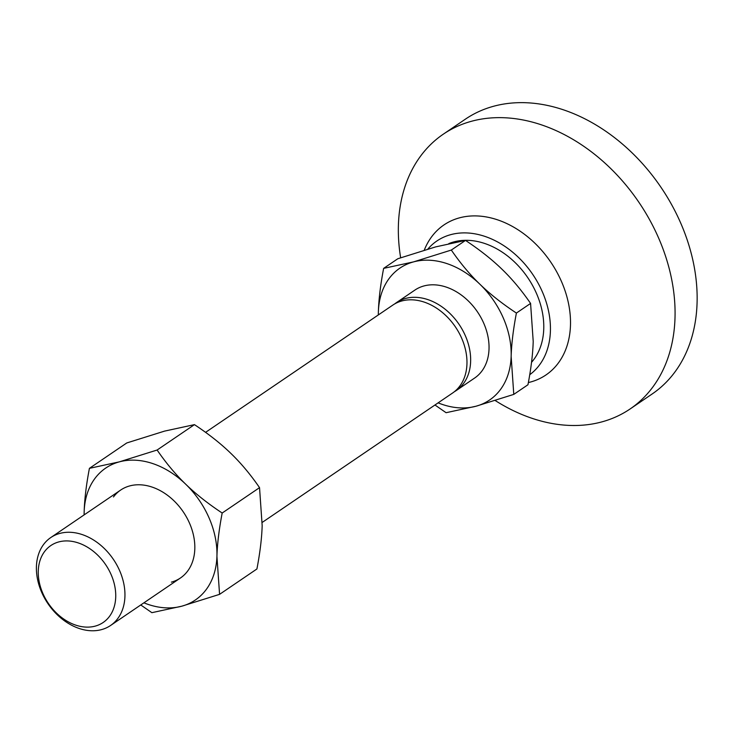 <?xml version="1.0" encoding="UTF-8"?>
<svg xmlns="http://www.w3.org/2000/svg" width="733" height="733" viewBox="0 0 733 733"><rect width="100%" height="100%" fill="white"/><g stroke="black" fill="none" stroke-linecap="round" stroke-linejoin="round"><path stroke-width="1.1" d="M59.859 533.413A53.161 39.509 -124.2 0 0 50.788 537.555A53.161 39.509 -124.2 0 0 44.511 598.046A53.161 39.509 -124.2 0 0 101.493 629.629A53.161 39.509 -124.2 0 0 110.564 625.487A53.161 39.509 -124.2 0 0 116.84 564.996A53.161 39.509 -124.2 0 0 59.859 533.413M58.777 541.925A46.518 34.57 -124.2 0 0 42.798 593.272A46.518 34.57 -124.2 0 0 95.217 626.119A46.518 34.57 -124.2 0 0 111.196 574.764A46.518 34.57 -124.2 0 0 58.777 541.925M394.702 303.911A53.161 39.509 55.8 0 1 396.489 302.592L414.878 290.094A53.161 39.509 55.8 0 1 423.94 285.952A53.161 39.509 55.8 0 1 480.93 317.536A53.161 39.509 55.8 0 1 474.645 378.036L456.256 390.533A53.161 39.509 55.8 0 1 454.378 391.706M396.489 302.592A53.161 39.509 55.8 0 1 405.56 298.45A53.161 39.509 55.8 0 1 449.815 313.348A53.161 39.509 55.8 0 1 456.256 390.533M262.249 522.391L452.582 393.025A53.161 39.509 -124.2 0 0 446.131 315.841A53.161 39.509 -124.2 0 0 401.876 300.951A53.161 39.509 -124.2 0 0 392.815 305.093L205.579 432.342M434.971 405.001L446.085 412.706L475.992 406.229L513.778 394.391L527.962 384.752C531.086 368.397 532.836 353.947 533.212 341.413L530.582 303.425L516.399 313.064C502.096 303.599 489.937 293.988 479.913 284.239C469.835 274.527 460.306 263.129 451.317 250.054L465.501 240.415C479.803 249.88 491.962 259.491 501.986 269.24C512.065 278.952 521.594 290.35 530.582 303.425M513.778 394.391L511.148 356.403C511.524 343.869 513.274 329.419 516.399 313.064M451.317 250.054L413.531 261.892L383.634 268.379L397.817 258.74L435.604 246.902L465.501 240.415M383.634 268.379C380.509 284.725 378.759 299.174 378.384 311.717L378.301 314.952M438.114 402.857A79.741 59.263 -124.2 0 0 475.992 406.229A79.741 59.263 -124.2 0 0 511.148 356.403A79.741 59.263 -124.2 0 0 479.913 284.239A79.741 59.263 -124.2 0 0 413.531 261.892A79.741 59.263 -124.2 0 0 378.384 311.717A79.741 59.263 -124.2 0 0 378.347 314.924M400.649 257.769A166.134 123.465 55.8 0 1 443.318 134.166L465.382 119.167A166.134 123.465 55.8 0 1 493.712 106.23A166.134 123.465 55.8 0 1 671.785 204.938A166.134 123.465 55.8 0 1 652.159 393.978L630.096 408.977A166.134 123.465 55.8 0 1 601.766 421.915A166.134 123.465 55.8 0 1 495.224 400.539M443.318 134.166A166.134 123.465 55.8 0 1 471.64 121.229A166.134 123.465 55.8 0 1 649.713 219.937A166.134 123.465 55.8 0 1 630.096 408.977M424.279 250.136A90.709 67.409 55.8 0 1 459.444 217.857A90.709 67.409 55.8 0 1 561.643 281.893A90.709 67.409 55.8 0 1 530.49 382.03A90.709 67.409 55.8 0 1 528.374 382.562M427.861 249.073A81.409 60.5 55.8 0 1 450.768 234.642A81.409 60.5 55.8 0 1 537.481 282.058A81.409 60.5 55.8 0 1 529.748 374.7M448.816 243.613A73.401 54.554 55.8 0 1 453.901 241.89A73.401 54.554 55.8 0 1 529.089 279.658A73.401 54.554 55.8 0 1 531.535 362.313M113.478 496.965A53.161 39.509 55.8 0 1 129.732 485.915A53.161 39.509 55.8 0 1 189.636 523.454A53.161 39.509 55.8 0 1 171.366 582.139M140.754 604.963L151.878 612.678L181.784 606.191L219.57 594.353L216.931 556.374C217.307 543.831 219.057 529.382 222.181 513.027L259.537 487.647L262.167 525.625C261.791 538.169 260.041 552.618 256.916 568.973L219.57 594.353M222.181 513.027C207.888 503.562 195.729 493.96 185.706 484.201C175.627 474.489 166.098 463.1 157.109 450.025L194.456 424.636C208.758 434.101 220.917 443.712 230.941 453.461C241.02 463.174 250.549 474.572 259.537 487.647M157.109 450.025L119.323 461.863L89.417 468.341L126.772 442.952L164.559 431.114L194.456 424.636M89.417 468.341C86.292 484.696 84.542 499.146 84.167 511.68L84.093 514.914M84.13 514.887A79.741 59.263 55.8 0 1 84.167 511.68A79.741 59.263 55.8 0 1 119.323 461.863A79.741 59.263 55.8 0 1 185.706 484.201A79.741 59.263 55.8 0 1 216.931 556.374A79.741 59.263 55.8 0 1 181.784 606.191A79.741 59.263 55.8 0 1 143.906 602.828M50.788 537.555L120.67 490.056M110.564 625.487L180.437 577.998"/></g></svg>
